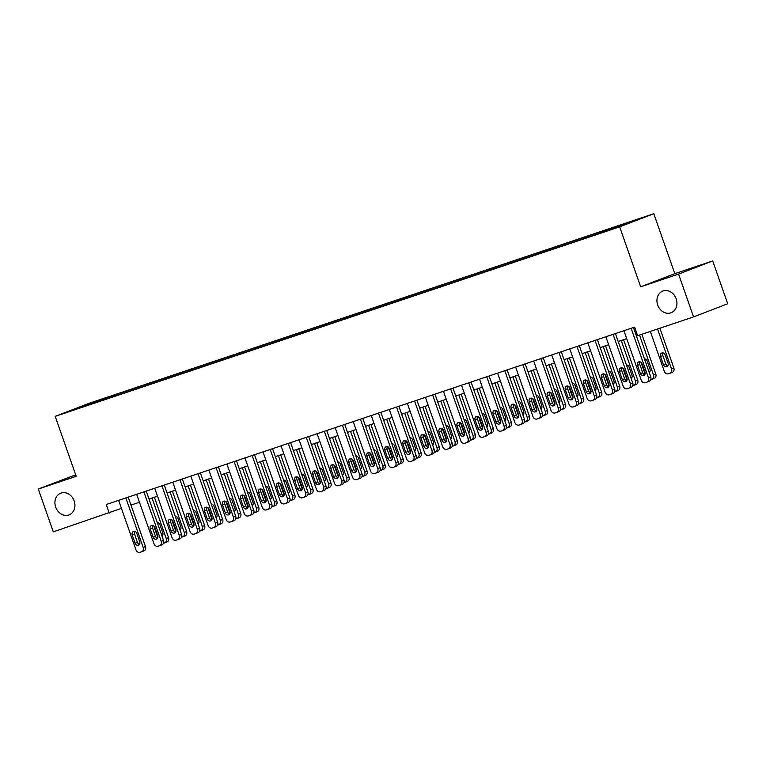 <?xml version="1.0" encoding="UTF-8"?>
<svg xmlns="http://www.w3.org/2000/svg" width="766" height="766" viewBox="0 0 766 766"><rect width="100%" height="100%" fill="white"/><g stroke="black" fill="none" stroke-linecap="round" stroke-linejoin="round"><path stroke-width="1.15" d="M74.168 500.926A11.614 9.747 68.9 0 1 69.103 514.867A11.614 9.747 68.9 0 1 55.688 507.13A11.614 9.747 68.9 0 1 60.753 493.18A11.614 9.747 68.9 0 1 74.168 500.926M676.177 298.817A11.614 9.747 68.9 0 1 671.112 312.758A11.614 9.747 68.9 0 1 657.697 305.021A11.614 9.747 68.9 0 1 662.762 291.08A11.614 9.747 68.9 0 1 676.177 298.817M69.055 411.591L77.49 408.537L69.055 411.591M75.671 474.805L38.3 489.034L53.294 531.863L121.44 508.375M653.81 213.704L89.335 403.213L55.2 416.359L619.675 226.851L653.81 213.704L674.808 273.663L640.673 286.81L678.571 274.084L712.706 260.938L674.808 273.663M712.706 260.938L727.7 303.757L693.565 316.904L678.571 274.084M693.565 316.904L637.618 335.69L634.621 327.12L106.235 504.516L109.241 513.076M617.836 227.071L606.49 231.102L617.894 227.253M618.468 226.765L618.583 226.027L624.166 223.883L110.218 396.424L110.61 397.544M618.583 226.027L638.078 219.488L598.792 233.649L84.844 406.191L70.941 410.586L85.15 405.109L110.218 396.424M38.3 489.034L76.198 476.308L55.2 416.359M640.673 286.81L619.675 226.851M130.976 505.1L139.46 502.247M149.025 499.039L157.509 496.186M167.065 492.978L175.548 490.135M185.113 486.917L193.597 484.074M203.162 480.866L211.646 478.013M221.202 474.805L229.695 471.952M239.251 468.744L247.734 465.9M257.299 462.693L265.783 459.839M275.339 456.632L283.832 453.778M293.388 450.571L301.871 447.727M311.436 444.51L319.92 441.666M329.476 438.458L337.969 435.605M347.525 432.397L356.008 429.544M365.574 426.336L374.057 423.493M383.613 420.275L392.106 417.432M401.662 414.224L410.145 411.371M419.711 408.163L428.194 405.31M437.759 402.102L446.243 399.258M455.799 396.051L464.282 393.197M473.848 389.99L482.331 387.136M491.896 383.929L500.38 381.085M509.936 377.868L518.419 375.024M527.985 371.816L536.468 368.963M546.034 365.755L554.517 362.902M564.073 359.694L572.556 356.851M582.122 353.633L590.605 350.79M600.171 347.582L608.654 344.729M618.21 341.521L626.703 338.668M636.259 335.46L637.408 335.077M104.636 398.569L104.473 399.603M85.15 405.109L85.553 405.683M631.136 328.298L648.457 377.782A3.629 3.045 -111.1 0 1 646.877 382.138A3.629 3.045 -111.1 0 1 646.772 382.177L645.326 382.655A3.629 3.045 -111.1 0 1 641.238 380.204L623.917 330.72M646.983 382.09L649.08 381.286A3.629 3.045 68.9 0 0 649.185 381.248A3.629 3.045 68.9 0 0 650.765 376.891L633.472 327.513M645.001 372.046A2.901 2.432 68.9 0 1 640.386 373.597L637.503 365.372A2.901 2.432 68.9 0 1 642.119 363.821L645.001 372.046M644.742 374.718A2.901 2.432 68.9 0 1 642.684 372.707L639.811 364.492A2.901 2.432 68.9 0 1 640.07 361.82M657.554 328.997L671.523 368.896A3.629 3.045 -111.1 0 1 669.944 373.253A3.629 3.045 -111.1 0 1 669.838 373.291L668.392 373.77A3.629 3.045 -111.1 0 1 664.304 371.319L650.334 331.419M659.899 328.212L673.831 368.006A3.629 3.045 68.9 0 1 672.251 372.362A3.629 3.045 68.9 0 1 672.146 372.4L670.049 373.205M663.136 352.935A2.901 2.432 -111.1 0 0 662.877 355.606L665.75 363.831A2.901 2.432 -111.1 0 0 667.808 365.832M668.067 363.161L665.185 354.945A2.901 2.432 -111.1 0 0 660.57 356.496L663.442 364.712A2.901 2.432 -111.1 0 0 668.067 363.161M613.087 334.359L630.418 383.833A3.629 3.045 -111.1 0 1 628.829 388.19A3.629 3.045 -111.1 0 1 628.723 388.228L627.287 388.716A3.629 3.045 -111.1 0 1 623.198 386.255L605.868 336.781M628.934 388.151L631.031 387.337A3.629 3.045 68.9 0 0 631.136 387.309A3.629 3.045 68.9 0 0 632.716 382.943L615.424 333.564M626.952 378.107A2.901 2.432 68.9 0 1 622.337 379.658L619.455 371.433A2.901 2.432 68.9 0 1 624.079 369.882L626.952 378.107M626.693 380.769A2.901 2.432 68.9 0 1 624.644 378.768L621.762 370.543A2.901 2.432 68.9 0 1 622.021 367.881M595.038 340.41L612.369 389.894A3.629 3.045 -111.1 0 1 610.789 394.251A3.629 3.045 -111.1 0 1 610.684 394.289L609.238 394.777A3.629 3.045 -111.1 0 1 605.15 392.316L587.819 342.833M610.885 394.212L612.992 393.398A3.629 3.045 68.9 0 0 613.087 393.36A3.629 3.045 68.9 0 0 614.677 389.004L597.384 339.625M608.913 384.159A2.901 2.432 68.9 0 1 604.288 385.71L601.406 377.494A2.901 2.432 68.9 0 1 606.03 375.943L608.913 384.159M608.654 386.83A2.901 2.432 68.9 0 1 606.595 384.829L603.713 376.604A2.901 2.432 68.9 0 1 603.972 373.932M576.99 346.471L594.32 395.955A3.629 3.045 -111.1 0 1 592.74 400.312A3.629 3.045 -111.1 0 1 592.635 400.35L591.189 400.829A3.629 3.045 -111.1 0 1 587.101 398.377L569.78 348.894M592.846 400.264L594.943 399.459A3.629 3.045 68.9 0 0 595.048 399.421A3.629 3.045 68.9 0 0 596.628 395.065L579.335 345.686M590.864 390.22A2.901 2.432 68.9 0 1 586.239 391.771L583.366 383.555A2.901 2.432 68.9 0 1 587.982 382.004L590.864 390.22M590.605 392.891A2.901 2.432 68.9 0 1 588.547 390.88L585.674 382.665A2.901 2.432 68.9 0 1 585.933 379.993M645.077 373.99L640.96 362.241M639.505 335.058L653.484 374.957L655.782 374.067A3.629 3.045 68.9 0 1 654.202 378.423A3.629 3.045 68.9 0 1 654.097 378.461L652 379.266M641.851 334.273L655.782 374.067M648.869 371.472A2.901 2.432 -111.1 0 0 649.76 371.893M645.087 358.995A2.901 2.432 -111.1 0 0 644.752 359.714M649.214 372.458A2.901 2.432 -111.1 0 0 650.018 369.222L647.146 360.997A2.901 2.432 -111.1 0 0 644.474 358.928M650.727 379.706L651.789 379.352A3.629 3.045 -111.1 0 0 651.895 379.314A3.629 3.045 -111.1 0 0 653.484 374.957M627.028 380.051L622.911 368.302M621.245 340.506L635.435 381.008L637.743 380.127A3.629 3.045 68.9 0 1 636.153 384.484A3.629 3.045 68.9 0 1 636.048 384.522L633.951 385.327M623.591 339.711L637.743 380.127M630.82 377.523A2.901 2.432 -111.1 0 0 631.72 377.944M627.038 365.056A2.901 2.432 -111.1 0 0 626.703 365.775M631.165 378.519A2.901 2.432 -111.1 0 0 631.979 375.283L629.097 367.058A2.901 2.432 -111.1 0 0 626.435 364.989M632.678 385.767L633.75 385.403A3.629 3.045 -111.1 0 0 633.855 385.365A3.629 3.045 -111.1 0 0 635.435 381.008M608.989 386.112L604.872 374.363M603.206 346.558L617.386 387.069L619.694 386.179A3.629 3.045 68.9 0 1 618.114 390.536A3.629 3.045 68.9 0 1 618.009 390.574L615.912 391.388M605.542 345.772L619.694 386.179M612.781 383.584A2.901 2.432 -111.1 0 0 613.671 384.005M608.989 371.117A2.901 2.432 -111.1 0 0 608.664 371.836M613.126 384.58A2.901 2.432 -111.1 0 0 613.93 381.344L611.048 373.119A2.901 2.432 -111.1 0 0 608.386 371.041M614.629 391.819L615.701 391.464A3.629 3.045 -111.1 0 0 615.807 391.426A3.629 3.045 -111.1 0 0 617.386 387.069M558.95 352.532L576.281 402.006A3.629 3.045 -111.1 0 1 574.692 406.363A3.629 3.045 -111.1 0 1 574.586 406.401L573.14 406.89A3.629 3.045 -111.1 0 1 569.061 404.438L551.731 354.955M574.797 406.325L576.894 405.52A3.629 3.045 68.9 0 0 576.999 405.482A3.629 3.045 68.9 0 0 578.579 401.125L561.287 351.747M572.815 396.281A2.901 2.432 68.9 0 1 568.2 397.832L565.318 389.607A2.901 2.432 68.9 0 1 569.942 388.056L572.815 396.281M572.556 398.942A2.901 2.432 68.9 0 1 570.507 396.941L567.625 388.716A2.901 2.432 68.9 0 1 567.884 386.054M590.94 392.173L586.823 380.415M585.157 352.619L599.338 393.13L601.645 392.24A3.629 3.045 68.9 0 1 600.065 396.596A3.629 3.045 68.9 0 1 599.96 396.635L597.863 397.439M587.503 351.833L601.645 392.24M594.732 389.645A2.901 2.432 -111.1 0 0 595.622 390.066M590.95 377.169A2.901 2.432 -111.1 0 0 590.615 377.887M595.077 390.631A2.901 2.432 -111.1 0 0 595.881 387.395L593.008 379.18A2.901 2.432 -111.1 0 0 590.337 377.102M596.59 397.88L597.652 397.525A3.629 3.045 -111.1 0 0 597.758 397.487A3.629 3.045 -111.1 0 0 599.338 393.13M540.901 358.584L558.232 408.067A3.629 3.045 -111.1 0 1 556.652 412.424A3.629 3.045 -111.1 0 1 556.547 412.462L555.101 412.951A3.629 3.045 -111.1 0 1 551.013 410.49L533.682 361.006M556.748 412.386L558.845 411.572A3.629 3.045 68.9 0 0 558.95 411.534A3.629 3.045 68.9 0 0 560.54 407.177L543.247 357.799M554.775 402.341A2.901 2.432 68.9 0 1 550.151 403.893L547.269 395.668A2.901 2.432 68.9 0 1 551.893 394.117L554.775 402.341M554.517 405.003A2.901 2.432 68.9 0 1 552.458 403.002L549.576 394.777A2.901 2.432 68.9 0 1 549.835 392.115M572.891 398.224L568.774 386.476M567.108 358.68L581.298 399.182L583.606 398.301A3.629 3.045 68.9 0 1 582.016 402.657A3.629 3.045 68.9 0 1 581.911 402.696L579.814 403.5M569.454 357.894L583.606 398.301M576.683 395.696A2.901 2.432 -111.1 0 0 577.583 396.127M572.901 383.23A2.901 2.432 -111.1 0 0 572.566 383.948M577.028 396.692A2.901 2.432 -111.1 0 0 577.842 393.456L574.96 385.231A2.901 2.432 -111.1 0 0 572.298 383.163M578.541 403.941L579.613 403.586A3.629 3.045 -111.1 0 0 579.709 403.548A3.629 3.045 -111.1 0 0 581.298 399.182M522.852 364.645L540.183 414.128A3.629 3.045 -111.1 0 1 538.603 418.485A3.629 3.045 -111.1 0 1 538.498 418.523L537.052 419.012A3.629 3.045 -111.1 0 1 532.964 416.551L515.642 367.067M538.709 418.447L540.806 417.633A3.629 3.045 68.9 0 0 540.911 417.594A3.629 3.045 68.9 0 0 542.491 413.238L525.198 363.86M536.727 408.393A2.901 2.432 68.9 0 1 532.102 409.944L529.229 401.729A2.901 2.432 68.9 0 1 533.845 400.178L536.727 408.393M536.468 411.064A2.901 2.432 68.9 0 1 534.409 409.063L531.537 400.838A2.901 2.432 68.9 0 1 531.786 398.167M504.813 370.706L522.134 420.189A3.629 3.045 -111.1 0 1 520.554 424.546A3.629 3.045 -111.1 0 1 520.449 424.584L519.003 425.063A3.629 3.045 -111.1 0 1 514.924 422.612L497.594 373.128M520.66 424.498L522.757 423.694A3.629 3.045 68.9 0 0 522.862 423.655A3.629 3.045 68.9 0 0 524.442 419.299L507.149 369.921M518.678 414.454A2.901 2.432 68.9 0 1 514.063 416.005L511.181 407.78A2.901 2.432 68.9 0 1 515.805 406.229L518.678 414.454M518.419 417.125A2.901 2.432 68.9 0 1 516.37 415.115L513.488 406.899A2.901 2.432 68.9 0 1 513.747 404.228M486.764 376.767L504.095 426.241A3.629 3.045 -111.1 0 1 502.506 430.597A3.629 3.045 -111.1 0 1 502.41 430.636L500.964 431.124A3.629 3.045 -111.1 0 1 496.875 428.663L479.545 379.189M502.611 430.559L504.708 429.755A3.629 3.045 68.9 0 0 504.813 429.716A3.629 3.045 68.9 0 0 506.403 425.36L489.11 375.972M500.638 420.515A2.901 2.432 68.9 0 1 496.014 422.066L493.132 413.841A2.901 2.432 68.9 0 1 497.756 412.29L500.638 420.515M500.38 423.177A2.901 2.432 68.9 0 1 498.321 421.176L495.439 412.951A2.901 2.432 68.9 0 1 495.698 410.289M468.715 382.818L486.046 432.302A3.629 3.045 -111.1 0 1 484.466 436.658A3.629 3.045 -111.1 0 1 484.361 436.697L482.915 437.185A3.629 3.045 -111.1 0 1 478.827 434.724L461.505 385.241M484.572 436.62L486.669 435.806A3.629 3.045 68.9 0 0 486.774 435.768A3.629 3.045 68.9 0 0 488.354 431.411L471.061 382.033M482.59 426.576A2.901 2.432 68.9 0 1 477.965 428.127L475.092 419.902A2.901 2.432 68.9 0 1 479.707 418.351L482.59 426.576M482.331 429.238A2.901 2.432 68.9 0 1 480.272 427.236L477.4 419.012A2.901 2.432 68.9 0 1 477.649 416.35M554.843 404.285L550.735 392.537M549.069 364.74L563.249 405.243L565.557 404.352A3.629 3.045 68.9 0 1 563.977 408.718A3.629 3.045 68.9 0 1 563.872 408.747L561.775 409.561M551.405 363.946L565.557 404.352M558.634 401.757A2.901 2.432 -111.1 0 0 559.534 402.179M554.852 389.291A2.901 2.432 -111.1 0 0 554.527 390.009M558.988 402.753A2.901 2.432 -111.1 0 0 559.793 399.517L556.911 391.292A2.901 2.432 -111.1 0 0 554.249 389.224M560.492 410.002L561.564 409.638A3.629 3.045 -111.1 0 0 561.67 409.599A3.629 3.045 -111.1 0 0 563.249 405.243M536.803 410.346L532.686 398.588M531.02 370.792L545.201 411.304L547.508 410.413A3.629 3.045 68.9 0 1 545.928 414.77A3.629 3.045 68.9 0 1 545.823 414.808L543.726 415.622M533.356 370.007L547.508 410.413M540.595 407.818A2.901 2.432 -111.1 0 0 541.485 408.24M536.813 395.342A2.901 2.432 -111.1 0 0 536.478 396.07M540.94 408.814A2.901 2.432 -111.1 0 0 541.744 405.568L538.862 397.353A2.901 2.432 -111.1 0 0 536.2 395.275M542.452 416.053L543.515 415.699A3.629 3.045 -111.1 0 0 543.621 415.66A3.629 3.045 -111.1 0 0 545.201 411.304M518.754 416.398L514.637 404.649M512.971 376.853L527.161 417.365L529.469 416.474A3.629 3.045 68.9 0 1 527.879 420.831A3.629 3.045 68.9 0 1 527.774 420.869L525.677 421.673M515.317 376.068L529.469 416.474M522.546 413.879A2.901 2.432 -111.1 0 0 523.446 414.301M518.764 401.403A2.901 2.432 -111.1 0 0 518.429 402.121M522.891 414.866A2.901 2.432 -111.1 0 0 523.695 411.629L520.823 403.404A2.901 2.432 -111.1 0 0 518.151 401.336M524.404 422.114L525.466 421.76A3.629 3.045 -111.1 0 0 525.572 421.721A3.629 3.045 -111.1 0 0 527.161 417.365M500.705 422.459L496.598 410.71M494.922 382.914L509.112 423.416L511.42 422.535A3.629 3.045 68.9 0 1 509.84 426.892A3.629 3.045 68.9 0 1 509.735 426.93L507.638 427.734M497.268 382.129L511.42 422.535M504.497 419.931A2.901 2.432 -111.1 0 0 505.397 420.352M500.715 407.464A2.901 2.432 -111.1 0 0 500.39 408.182M504.851 420.927A2.901 2.432 -111.1 0 0 505.656 417.69L502.774 409.465A2.901 2.432 -111.1 0 0 500.112 407.397M506.355 428.175L507.427 427.811A3.629 3.045 -111.1 0 0 507.532 427.773A3.629 3.045 -111.1 0 0 509.112 423.416M450.676 388.879L467.997 438.363A3.629 3.045 -111.1 0 1 466.417 442.719A3.629 3.045 -111.1 0 1 466.312 442.758L464.866 443.236A3.629 3.045 -111.1 0 1 460.787 440.785L443.457 391.302M466.523 442.671L468.62 441.867A3.629 3.045 68.9 0 0 468.725 441.829A3.629 3.045 68.9 0 0 470.305 437.472L453.012 388.094M464.541 432.627A2.901 2.432 68.9 0 1 459.926 434.178L457.043 425.963A2.901 2.432 68.9 0 1 461.659 424.412L464.541 432.627M464.282 435.299A2.901 2.432 68.9 0 1 462.233 433.297L459.351 425.073A2.901 2.432 68.9 0 1 459.61 422.401M482.666 428.52L478.549 416.771M476.883 388.965L491.063 429.477L493.371 428.587A3.629 3.045 68.9 0 1 491.791 432.943A3.629 3.045 68.9 0 1 491.686 432.981L489.589 433.795M479.219 388.18L493.371 428.587M486.458 425.992A2.901 2.432 -111.1 0 0 487.348 426.413M482.676 413.525A2.901 2.432 -111.1 0 0 482.341 414.243M486.803 426.988A2.901 2.432 -111.1 0 0 487.607 423.751L484.725 415.526A2.901 2.432 -111.1 0 0 482.063 413.458M488.315 434.236L489.378 433.872A3.629 3.045 -111.1 0 0 489.484 433.834A3.629 3.045 -111.1 0 0 491.063 429.477M432.627 394.94L449.958 444.424A3.629 3.045 -111.1 0 1 448.369 448.78A3.629 3.045 -111.1 0 1 448.263 448.819L446.827 449.297A3.629 3.045 -111.1 0 1 442.738 446.846L425.408 397.363M448.474 448.732L450.571 447.928A3.629 3.045 68.9 0 0 450.676 447.89A3.629 3.045 68.9 0 0 452.266 443.533L434.973 394.155M446.492 438.688A2.901 2.432 68.9 0 1 441.877 440.239L438.995 432.014A2.901 2.432 68.9 0 1 443.619 430.463L446.492 438.688M446.243 441.36A2.901 2.432 68.9 0 1 444.184 439.349L441.302 431.134A2.901 2.432 68.9 0 1 441.561 428.462M464.617 434.581L460.5 422.822M458.834 395.026L473.024 435.538L475.332 434.648A3.629 3.045 68.9 0 1 473.742 439.004A3.629 3.045 68.9 0 1 473.637 439.042L471.54 439.847M461.18 394.241L475.332 434.648M468.409 432.053A2.901 2.432 -111.1 0 0 469.309 432.474M464.627 419.577A2.901 2.432 -111.1 0 0 464.292 420.304M468.754 433.039A2.901 2.432 -111.1 0 0 469.558 429.803L466.685 421.587A2.901 2.432 -111.1 0 0 464.014 419.509M470.267 440.287L471.329 439.933A3.629 3.045 -111.1 0 0 471.435 439.895A3.629 3.045 -111.1 0 0 473.024 435.538M414.578 400.991L431.909 450.475A3.629 3.045 -111.1 0 1 430.329 454.832A3.629 3.045 -111.1 0 1 430.224 454.87L428.778 455.358A3.629 3.045 -111.1 0 1 424.69 452.898L407.359 403.423M430.435 454.793L432.531 453.979A3.629 3.045 68.9 0 0 432.637 453.951A3.629 3.045 68.9 0 0 434.217 449.585L416.924 400.206M428.453 444.749A2.901 2.432 68.9 0 1 423.828 446.3L420.955 438.075A2.901 2.432 68.9 0 1 425.57 436.524L428.453 444.749M428.194 447.411A2.901 2.432 68.9 0 1 426.135 445.41L423.263 437.185A2.901 2.432 68.9 0 1 423.512 434.523M396.539 407.052L413.86 456.536A3.629 3.045 -111.1 0 1 412.28 460.893A3.629 3.045 -111.1 0 1 412.175 460.931L410.729 461.419A3.629 3.045 -111.1 0 1 406.641 458.958L389.32 409.475M412.386 460.854L414.483 460.04A3.629 3.045 68.9 0 0 414.588 460.002A3.629 3.045 68.9 0 0 416.168 455.646L398.875 406.267M410.404 450.801A2.901 2.432 68.9 0 1 405.788 452.352L402.906 444.136A2.901 2.432 68.9 0 1 407.522 442.585L410.404 450.801M410.145 453.472A2.901 2.432 68.9 0 1 408.096 451.471L405.214 443.246A2.901 2.432 68.9 0 1 405.473 440.574M378.49 413.113L395.821 462.597A3.629 3.045 -111.1 0 1 394.231 466.954A3.629 3.045 -111.1 0 1 394.126 466.992L392.69 467.471A3.629 3.045 -111.1 0 1 388.601 465.019L371.271 415.536M394.337 466.906L396.434 466.101A3.629 3.045 68.9 0 0 396.539 466.063A3.629 3.045 68.9 0 0 398.129 461.707L380.836 412.328M392.355 456.862A2.901 2.432 68.9 0 1 387.74 458.413L384.858 450.188A2.901 2.432 68.9 0 1 389.482 448.646L392.355 456.862M392.106 459.533A2.901 2.432 68.9 0 1 390.047 457.522L387.165 449.307A2.901 2.432 68.9 0 1 387.424 446.635M360.441 419.174L377.772 468.648A3.629 3.045 -111.1 0 1 376.192 473.005A3.629 3.045 -111.1 0 1 376.087 473.043L374.641 473.532A3.629 3.045 -111.1 0 1 370.553 471.08L353.222 421.597M376.288 472.967L378.394 472.162A3.629 3.045 68.9 0 0 378.5 472.124A3.629 3.045 68.9 0 0 380.08 467.767L362.787 418.389M374.315 462.923A2.901 2.432 68.9 0 1 369.691 464.474L366.818 456.249A2.901 2.432 68.9 0 1 371.433 454.698L374.315 462.923M374.057 465.584A2.901 2.432 68.9 0 1 371.998 463.583L369.116 455.358A2.901 2.432 68.9 0 1 369.375 452.696M342.402 425.226L359.723 474.709A3.629 3.045 -111.1 0 1 358.143 479.066A3.629 3.045 -111.1 0 1 358.038 479.104L356.592 479.593A3.629 3.045 -111.1 0 1 352.504 477.132L335.182 427.648M358.249 479.028L360.346 478.214A3.629 3.045 68.9 0 0 360.451 478.175A3.629 3.045 68.9 0 0 362.031 473.819L344.738 424.441M356.267 468.983A2.901 2.432 68.9 0 1 351.651 470.535L348.769 462.31A2.901 2.432 68.9 0 1 353.385 460.759L356.267 468.983M356.008 471.645A2.901 2.432 68.9 0 1 353.949 469.644L351.077 461.419A2.901 2.432 68.9 0 1 351.335 458.757M324.353 431.287L341.684 480.77A3.629 3.045 -111.1 0 1 340.094 485.127A3.629 3.045 -111.1 0 1 339.989 485.165L338.553 485.654A3.629 3.045 -111.1 0 1 334.464 483.193L317.134 433.709M340.2 485.089L342.297 484.275A3.629 3.045 68.9 0 0 342.402 484.236A3.629 3.045 68.9 0 0 343.991 479.88L326.699 430.502M338.218 475.035A2.901 2.432 68.9 0 1 333.603 476.586L330.72 468.371A2.901 2.432 68.9 0 1 335.345 466.82L338.218 475.035M337.969 477.706A2.901 2.432 68.9 0 1 335.91 475.705L333.028 467.48A2.901 2.432 68.9 0 1 333.287 464.809M306.304 437.348L323.635 486.831A3.629 3.045 -111.1 0 1 322.055 491.188A3.629 3.045 -111.1 0 1 321.95 491.226L320.504 491.705A3.629 3.045 -111.1 0 1 316.415 489.254L299.085 439.77M322.151 491.14L324.257 490.336A3.629 3.045 68.9 0 0 324.363 490.297A3.629 3.045 68.9 0 0 325.943 485.941L308.65 436.563M320.178 481.096A2.901 2.432 68.9 0 1 315.554 482.647L312.681 474.422A2.901 2.432 68.9 0 1 317.296 472.871L320.178 481.096M319.92 483.767A2.901 2.432 68.9 0 1 317.861 481.757L314.979 473.541A2.901 2.432 68.9 0 1 315.238 470.87M288.265 443.409L305.586 492.883A3.629 3.045 -111.1 0 1 304.006 497.239A3.629 3.045 -111.1 0 1 303.901 497.278L302.455 497.766A3.629 3.045 -111.1 0 1 298.367 495.305L281.045 445.831M304.112 497.201L306.209 496.397A3.629 3.045 68.9 0 0 306.314 496.358A3.629 3.045 68.9 0 0 307.894 492.002L290.601 442.614M302.13 487.157A2.901 2.432 68.9 0 1 297.514 488.708L294.632 480.483A2.901 2.432 68.9 0 1 299.247 478.932L302.13 487.157M301.871 489.819A2.901 2.432 68.9 0 1 299.812 487.818L296.94 479.593A2.901 2.432 68.9 0 1 297.198 476.931M270.216 449.46L287.547 498.944A3.629 3.045 -111.1 0 1 285.957 503.3A3.629 3.045 -111.1 0 1 285.852 503.339L284.416 503.827A3.629 3.045 -111.1 0 1 280.327 501.366L262.997 451.883M286.063 503.262L288.16 502.448A3.629 3.045 68.9 0 0 288.265 502.41A3.629 3.045 68.9 0 0 289.845 498.053L272.552 448.675M284.081 493.218A2.901 2.432 68.9 0 1 279.466 494.769L276.583 486.544A2.901 2.432 68.9 0 1 281.208 484.993L284.081 493.218M283.822 495.88A2.901 2.432 68.9 0 1 281.773 493.878L278.891 485.654A2.901 2.432 68.9 0 1 279.15 482.992M252.167 455.521L269.498 505.005A3.629 3.045 -111.1 0 1 267.918 509.361A3.629 3.045 -111.1 0 1 267.813 509.4L266.367 509.878A3.629 3.045 -111.1 0 1 262.278 507.427L244.948 457.944M268.014 509.313L270.12 508.509A3.629 3.045 68.9 0 0 270.226 508.471A3.629 3.045 68.9 0 0 271.806 504.114L254.513 454.736M266.041 499.269A2.901 2.432 68.9 0 1 261.417 500.82L258.535 492.605A2.901 2.432 68.9 0 1 263.159 491.054L266.041 499.269M265.783 501.941A2.901 2.432 68.9 0 1 263.724 499.939L260.842 491.715A2.901 2.432 68.9 0 1 261.101 489.043M234.118 461.582L251.449 511.056A3.629 3.045 -111.1 0 1 249.869 515.422A3.629 3.045 -111.1 0 1 249.764 515.461L248.318 515.939A3.629 3.045 -111.1 0 1 244.23 513.488L226.908 464.005M249.975 515.374L252.071 514.57A3.629 3.045 68.9 0 0 252.177 514.532A3.629 3.045 68.9 0 0 253.757 510.175L236.464 460.797M247.993 505.33A2.901 2.432 68.9 0 1 243.377 506.881L240.495 498.656A2.901 2.432 68.9 0 1 245.11 497.105L247.993 505.33M247.734 508.002A2.901 2.432 68.9 0 1 245.675 505.991L242.803 497.776A2.901 2.432 68.9 0 1 243.061 495.104M216.079 467.633L233.41 517.117A3.629 3.045 -111.1 0 1 231.82 521.474A3.629 3.045 -111.1 0 1 231.715 521.512L230.279 522A3.629 3.045 -111.1 0 1 226.19 519.539L208.859 470.065M231.926 521.435L234.023 520.621A3.629 3.045 68.9 0 0 234.128 520.593A3.629 3.045 68.9 0 0 235.708 516.227L218.415 466.848M229.944 511.391A2.901 2.432 68.9 0 1 225.328 512.942L222.446 504.717A2.901 2.432 68.9 0 1 227.071 503.166L229.944 511.391M229.685 514.053A2.901 2.432 68.9 0 1 227.636 512.052L224.754 503.827A2.901 2.432 68.9 0 1 225.013 501.165M446.568 440.632L442.461 428.883M440.785 401.087L454.975 441.599L457.283 440.709A3.629 3.045 68.9 0 1 455.703 445.065A3.629 3.045 68.9 0 1 455.598 445.103L453.491 445.908M443.131 400.302L457.283 440.709M450.36 438.114A2.901 2.432 -111.1 0 0 451.26 438.535M446.578 425.637A2.901 2.432 -111.1 0 0 446.252 426.356M450.714 439.1A2.901 2.432 -111.1 0 0 451.519 435.864L448.637 427.639A2.901 2.432 -111.1 0 0 445.975 425.57M452.218 446.348L453.29 445.994A3.629 3.045 -111.1 0 0 453.395 445.956A3.629 3.045 -111.1 0 0 454.975 441.599M428.529 446.693L424.412 434.944M422.746 407.148L436.926 447.65L439.234 446.77A3.629 3.045 68.9 0 1 437.654 451.126A3.629 3.045 68.9 0 1 437.549 451.164L435.452 451.969M425.082 406.353L439.234 446.77M432.321 444.165A2.901 2.432 -111.1 0 0 433.211 444.586M428.539 431.698A2.901 2.432 -111.1 0 0 428.204 432.417M432.666 445.161A2.901 2.432 -111.1 0 0 433.47 441.925L430.588 433.7A2.901 2.432 -111.1 0 0 427.926 431.631M434.169 452.409L435.241 452.045A3.629 3.045 -111.1 0 0 435.347 452.007A3.629 3.045 -111.1 0 0 436.926 447.65M410.48 452.754L406.363 441.005M404.697 413.2L418.887 453.711L421.195 452.821A3.629 3.045 68.9 0 1 419.605 457.178A3.629 3.045 68.9 0 1 419.5 457.216L417.403 458.03M407.043 412.414L421.195 452.821M414.272 450.226A2.901 2.432 -111.1 0 0 415.172 450.647M410.49 437.759A2.901 2.432 -111.1 0 0 410.155 438.478M414.617 451.222A2.901 2.432 -111.1 0 0 415.421 447.986L412.548 439.761A2.901 2.432 -111.1 0 0 409.877 437.683M416.13 458.461L417.192 458.106A3.629 3.045 -111.1 0 0 417.298 458.068A3.629 3.045 -111.1 0 0 418.887 453.711M392.431 458.815L388.324 447.057M386.648 419.261L400.838 459.772L403.146 458.882A3.629 3.045 68.9 0 1 401.566 463.239A3.629 3.045 68.9 0 1 401.461 463.277L399.354 464.081M388.994 418.475L403.146 458.882M396.223 456.287A2.901 2.432 -111.1 0 0 397.123 456.708M392.441 443.811A2.901 2.432 -111.1 0 0 392.115 444.529M396.577 457.273A2.901 2.432 -111.1 0 0 397.382 454.037L394.5 445.822A2.901 2.432 -111.1 0 0 391.838 443.744M398.081 464.522L399.153 464.167A3.629 3.045 -111.1 0 0 399.258 464.129A3.629 3.045 -111.1 0 0 400.838 459.772M374.392 464.866L370.275 453.118M368.609 425.322L382.789 465.824L385.097 464.943A3.629 3.045 68.9 0 1 383.517 469.299A3.629 3.045 68.9 0 1 383.412 469.338L381.315 470.142M370.945 424.536L385.097 464.943M378.184 462.338A2.901 2.432 -111.1 0 0 379.074 462.769M374.402 449.872A2.901 2.432 -111.1 0 0 374.067 450.59M378.528 463.334A2.901 2.432 -111.1 0 0 379.333 460.098L376.451 451.873A2.901 2.432 -111.1 0 0 373.789 449.805M380.032 470.583L381.104 470.219A3.629 3.045 -111.1 0 0 381.209 470.19A3.629 3.045 -111.1 0 0 382.789 465.824M356.343 470.927L352.226 459.179M350.56 431.382L364.75 471.885L367.048 470.994A3.629 3.045 68.9 0 1 365.468 475.36A3.629 3.045 68.9 0 1 365.363 475.389L363.266 476.203M352.906 430.588L367.048 470.994M360.135 468.399A2.901 2.432 -111.1 0 0 361.025 468.821M356.353 455.933A2.901 2.432 -111.1 0 0 356.018 456.651M360.48 469.395A2.901 2.432 -111.1 0 0 361.284 466.159L358.411 457.934A2.901 2.432 -111.1 0 0 355.74 455.866M361.992 476.644L363.055 476.28A3.629 3.045 -111.1 0 0 363.161 476.241A3.629 3.045 -111.1 0 0 364.75 471.885M338.294 476.988L334.187 465.23M332.511 437.434L346.701 477.946L349.009 477.055A3.629 3.045 68.9 0 1 347.419 481.412A3.629 3.045 68.9 0 1 347.324 481.45L345.217 482.264M334.857 436.649L349.009 477.055M342.086 474.46A2.901 2.432 -111.1 0 0 342.986 474.882M338.304 461.984A2.901 2.432 -111.1 0 0 337.969 462.712M342.44 475.456A2.901 2.432 -111.1 0 0 343.245 472.21L340.363 463.995A2.901 2.432 -111.1 0 0 337.701 461.917M343.944 482.695L345.016 482.341A3.629 3.045 -111.1 0 0 345.121 482.302A3.629 3.045 -111.1 0 0 346.701 477.946M320.255 483.04L316.138 471.291M314.472 443.495L328.652 484.007L330.96 483.116A3.629 3.045 68.9 0 1 329.38 487.473A3.629 3.045 68.9 0 1 329.275 487.511L327.178 488.315M316.808 442.71L330.96 483.116M324.047 480.521A2.901 2.432 -111.1 0 0 324.937 480.943M320.265 468.045A2.901 2.432 -111.1 0 0 319.929 468.763M324.391 481.508A2.901 2.432 -111.1 0 0 325.196 478.271L322.314 470.046A2.901 2.432 -111.1 0 0 319.652 467.978M325.895 488.756L326.967 488.402A3.629 3.045 -111.1 0 0 327.072 488.363A3.629 3.045 -111.1 0 0 328.652 484.007M302.206 489.101L298.089 477.352M296.423 449.556L310.613 490.058L312.911 489.177A3.629 3.045 68.9 0 1 311.331 493.534A3.629 3.045 68.9 0 1 311.226 493.572L309.129 494.376M298.769 448.771L312.911 489.177M305.998 486.573A2.901 2.432 -111.1 0 0 306.888 486.994M302.216 474.106A2.901 2.432 -111.1 0 0 301.881 474.824M306.343 487.569A2.901 2.432 -111.1 0 0 307.147 484.332L304.274 476.107A2.901 2.432 -111.1 0 0 301.603 474.039M307.855 494.817L308.918 494.453A3.629 3.045 -111.1 0 0 309.024 494.415A3.629 3.045 -111.1 0 0 310.613 490.058M284.157 495.162L280.04 483.413M278.374 455.607L292.564 496.119L294.872 495.229A3.629 3.045 68.9 0 1 293.282 499.585A3.629 3.045 68.9 0 1 293.177 499.623L291.08 500.437M280.72 454.822L294.872 495.229M287.949 492.634A2.901 2.432 -111.1 0 0 288.849 493.055M284.167 480.167A2.901 2.432 -111.1 0 0 283.832 480.885M288.294 493.63A2.901 2.432 -111.1 0 0 289.108 490.393L286.225 482.168A2.901 2.432 -111.1 0 0 283.564 480.1M289.807 500.878L290.879 500.514A3.629 3.045 -111.1 0 0 290.984 500.476A3.629 3.045 -111.1 0 0 292.564 496.119M266.118 501.223L262.001 489.464M260.335 461.668L274.515 502.18L276.823 501.29A3.629 3.045 68.9 0 1 275.243 505.646A3.629 3.045 68.9 0 1 275.138 505.684L273.041 506.489M262.671 460.883L276.823 501.29M269.91 498.695A2.901 2.432 -111.1 0 0 270.8 499.116M266.118 486.219A2.901 2.432 -111.1 0 0 265.792 486.946M270.254 499.681A2.901 2.432 -111.1 0 0 271.059 496.445L268.177 488.229A2.901 2.432 -111.1 0 0 265.515 486.151M271.758 506.929L272.83 506.575A3.629 3.045 -111.1 0 0 272.935 506.537A3.629 3.045 -111.1 0 0 274.515 502.18M248.069 507.274L243.952 495.525M242.286 467.729L256.466 508.241L258.774 507.351A3.629 3.045 68.9 0 1 257.194 511.707A3.629 3.045 68.9 0 1 257.089 511.745L254.992 512.55M244.632 466.944L258.774 507.351M251.861 504.756A2.901 2.432 -111.1 0 0 252.751 505.177M248.079 492.279A2.901 2.432 -111.1 0 0 247.744 492.998M252.205 505.742A2.901 2.432 -111.1 0 0 253.01 502.506L250.137 494.281A2.901 2.432 -111.1 0 0 247.466 492.212M253.718 512.99L254.781 512.636A3.629 3.045 -111.1 0 0 254.886 512.598A3.629 3.045 -111.1 0 0 256.466 508.241M198.03 473.694L215.361 523.178A3.629 3.045 -111.1 0 1 213.781 527.535A3.629 3.045 -111.1 0 1 213.676 527.573L212.23 528.061A3.629 3.045 -111.1 0 1 208.141 525.6L190.811 476.117M213.877 527.496L215.974 526.682A3.629 3.045 68.9 0 0 216.079 526.644A3.629 3.045 68.9 0 0 217.668 522.288L200.376 472.909M211.904 517.443A2.901 2.432 68.9 0 1 207.28 518.994L204.398 510.778A2.901 2.432 68.9 0 1 209.022 509.227L211.904 517.443M211.646 520.114A2.901 2.432 68.9 0 1 209.587 518.113L206.705 509.888A2.901 2.432 68.9 0 1 206.964 507.216M230.02 513.335L225.903 501.586M224.237 473.79L238.427 514.292L240.735 513.412A3.629 3.045 68.9 0 1 239.145 517.768A3.629 3.045 68.9 0 1 239.04 517.806L236.943 518.611M226.583 472.995L240.735 513.412M233.812 510.807A2.901 2.432 -111.1 0 0 234.712 511.228M230.03 498.34A2.901 2.432 -111.1 0 0 229.695 499.059M234.157 511.803A2.901 2.432 -111.1 0 0 234.971 508.567L232.088 500.342A2.901 2.432 -111.1 0 0 229.427 498.273M235.669 519.051L236.742 518.687A3.629 3.045 -111.1 0 0 236.838 518.649A3.629 3.045 -111.1 0 0 238.427 514.292M179.981 479.755L197.312 529.239A3.629 3.045 -111.1 0 1 195.732 533.596A3.629 3.045 -111.1 0 1 195.627 533.634L194.181 534.113A3.629 3.045 -111.1 0 1 190.092 531.661L172.771 482.178M195.837 533.548L197.934 532.743A3.629 3.045 68.9 0 0 198.04 532.705A3.629 3.045 68.9 0 0 199.62 528.348L182.327 478.97M193.855 523.504A2.901 2.432 68.9 0 1 189.231 525.055L186.358 516.83A2.901 2.432 68.9 0 1 190.973 515.288L193.855 523.504M193.597 526.175A2.901 2.432 68.9 0 1 191.538 524.164L188.666 515.949A2.901 2.432 68.9 0 1 188.915 513.277M211.981 519.396L207.864 507.647M206.198 479.842L220.378 520.353L222.686 519.463A3.629 3.045 68.9 0 1 221.106 523.82A3.629 3.045 68.9 0 1 221.001 523.858L218.904 524.672M208.534 479.056L222.686 519.463M215.763 516.868A2.901 2.432 -111.1 0 0 216.663 517.289M211.981 504.401A2.901 2.432 -111.1 0 0 211.655 505.12M216.117 517.864A2.901 2.432 -111.1 0 0 216.922 514.628L214.04 506.403A2.901 2.432 -111.1 0 0 211.378 504.325M217.621 525.103L218.693 524.748A3.629 3.045 -111.1 0 0 218.798 524.71A3.629 3.045 -111.1 0 0 220.378 520.353M161.942 485.816L179.263 535.29A3.629 3.045 -111.1 0 1 177.683 539.647A3.629 3.045 -111.1 0 1 177.578 539.685L176.132 540.174A3.629 3.045 -111.1 0 1 172.053 537.713L154.722 488.239M177.789 539.609L179.886 538.804A3.629 3.045 68.9 0 0 179.991 538.766A3.629 3.045 68.9 0 0 181.571 534.409L164.278 485.031M175.807 529.565A2.901 2.432 68.9 0 1 171.191 531.116L168.309 522.891A2.901 2.432 68.9 0 1 172.934 521.34L175.807 529.565M175.548 532.226A2.901 2.432 68.9 0 1 173.499 530.225L170.617 522A2.901 2.432 68.9 0 1 170.875 519.338M193.932 525.457L189.815 513.699M188.149 485.903L202.329 526.414L204.637 525.524A3.629 3.045 68.9 0 1 203.057 529.88A3.629 3.045 68.9 0 1 202.952 529.919L200.855 530.723M190.485 485.117L204.637 525.524M197.724 522.929A2.901 2.432 -111.1 0 0 198.614 523.35M193.942 510.453A2.901 2.432 -111.1 0 0 193.606 511.171M198.068 523.915A2.901 2.432 -111.1 0 0 198.873 520.679L195.991 512.464A2.901 2.432 -111.1 0 0 193.329 510.386M199.581 531.164L200.644 530.809A3.629 3.045 -111.1 0 0 200.749 530.771A3.629 3.045 -111.1 0 0 202.329 526.414M143.893 491.868L161.224 541.351A3.629 3.045 -111.1 0 1 159.644 545.708A3.629 3.045 -111.1 0 1 159.539 545.746L158.093 546.235A3.629 3.045 -111.1 0 1 154.004 543.774L136.674 494.29M159.74 545.67L161.837 544.856A3.629 3.045 68.9 0 0 161.942 544.817A3.629 3.045 68.9 0 0 163.531 540.461L146.239 491.083M157.767 535.625A2.901 2.432 68.9 0 1 153.143 537.177L150.26 528.952A2.901 2.432 68.9 0 1 154.885 527.401L157.767 535.625M157.509 538.287A2.901 2.432 68.9 0 1 155.45 536.286L152.568 528.061A2.901 2.432 68.9 0 1 152.827 525.399M175.883 531.508L171.766 519.76M170.1 491.963L184.29 532.466L186.598 531.585A3.629 3.045 68.9 0 1 185.008 535.941A3.629 3.045 68.9 0 1 184.903 535.98L182.806 536.784M172.446 491.178L186.598 531.585M179.675 528.98A2.901 2.432 -111.1 0 0 180.575 529.411M175.893 516.514A2.901 2.432 -111.1 0 0 175.558 517.232M180.02 529.976A2.901 2.432 -111.1 0 0 180.833 526.74L177.951 518.515A2.901 2.432 -111.1 0 0 175.29 516.447M181.532 537.225L182.595 536.861A3.629 3.045 -111.1 0 0 182.701 536.832A3.629 3.045 -111.1 0 0 184.29 532.466M125.844 497.929L143.175 547.412A3.629 3.045 -111.1 0 1 141.595 551.769A3.629 3.045 -111.1 0 1 141.49 551.807L140.044 552.296A3.629 3.045 -111.1 0 1 135.955 549.835L118.634 500.351M141.7 551.731L143.797 550.917A3.629 3.045 68.9 0 0 143.903 550.878A3.629 3.045 68.9 0 0 145.483 546.522L128.19 497.144M139.718 541.677A2.901 2.432 68.9 0 1 135.094 543.228L132.221 535.013A2.901 2.432 68.9 0 1 136.836 533.462L139.718 541.677M139.46 544.348A2.901 2.432 68.9 0 1 137.401 542.347L134.529 534.122A2.901 2.432 68.9 0 1 134.778 531.451M157.834 537.569L153.727 525.821M152.051 498.015L166.241 538.527L168.549 537.636A3.629 3.045 68.9 0 1 166.969 541.993A3.629 3.045 68.9 0 1 166.864 542.031L164.767 542.845M154.397 497.23L168.549 537.636M161.626 535.041A2.901 2.432 -111.1 0 0 162.526 535.463M157.844 522.575A2.901 2.432 -111.1 0 0 157.518 523.293M161.98 536.037A2.901 2.432 -111.1 0 0 162.785 532.801L159.903 524.576A2.901 2.432 -111.1 0 0 157.241 522.508M163.484 543.285L164.556 542.922A3.629 3.045 -111.1 0 0 164.661 542.883A3.629 3.045 -111.1 0 0 166.241 538.527M650.765 376.891L648.457 377.782M640.386 373.597L642.684 372.707M637.503 365.372L639.811 364.492M671.523 368.896L673.831 368.006M665.75 363.831L663.442 364.712M662.877 355.606L660.57 356.496M632.716 382.943L630.418 383.833M622.337 379.658L624.644 378.768M619.455 371.433L621.762 370.543M614.677 389.004L612.369 389.894M604.288 385.71L606.595 384.829M601.406 377.494L603.713 376.604M596.628 395.065L594.32 395.955M586.239 391.771L588.547 390.88M583.366 383.555L585.674 382.665M578.579 401.125L576.281 402.006M568.2 397.832L570.507 396.941M565.318 389.607L567.625 388.716M560.54 407.177L558.232 408.067M550.151 403.893L552.458 403.002M547.269 395.668L549.576 394.777M542.491 413.238L540.183 414.128M532.102 409.944L534.409 409.063M529.229 401.729L531.537 400.838M524.442 419.299L522.134 420.189M514.063 416.005L516.37 415.115M511.181 407.78L513.488 406.899M506.403 425.36L504.095 426.241M496.014 422.066L498.321 421.176M493.132 413.841L495.439 412.951M488.354 431.411L486.046 432.302M477.965 428.127L480.272 427.236M475.092 419.902L477.4 419.012M470.305 437.472L467.997 438.363M459.926 434.178L462.233 433.297M457.043 425.963L459.351 425.073M452.266 443.533L449.958 444.424M441.877 440.239L444.184 439.349M438.995 432.014L441.302 431.134M434.217 449.585L431.909 450.475M423.828 446.3L426.135 445.41M420.955 438.075L423.263 437.185M416.168 455.646L413.86 456.536M405.788 452.352L408.096 451.471M402.906 444.136L405.214 443.246M398.129 461.707L395.821 462.597M387.74 458.413L390.047 457.522M384.858 450.188L387.165 449.307M380.08 467.767L377.772 468.648M369.691 464.474L371.998 463.583M366.818 456.249L369.116 455.358M362.031 473.819L359.723 474.709M351.651 470.535L353.949 469.644M348.769 462.31L351.077 461.419M343.991 479.88L341.684 480.77M333.603 476.586L335.91 475.705M330.72 468.371L333.028 467.48M325.943 485.941L323.635 486.831M315.554 482.647L317.861 481.757M312.681 474.422L314.979 473.541M307.894 492.002L305.586 492.883M297.514 488.708L299.812 487.818M294.632 480.483L296.94 479.593M289.845 498.053L287.547 498.944M279.466 494.769L281.773 493.878M276.583 486.544L278.891 485.654M271.806 504.114L269.498 505.005M261.417 500.82L263.724 499.939M258.535 492.605L260.842 491.715M253.757 510.175L251.449 511.056M243.377 506.881L245.675 505.991M240.495 498.656L242.803 497.776M235.708 516.227L233.41 517.117M225.328 512.942L227.636 512.052M222.446 504.717L224.754 503.827M217.668 522.288L215.361 523.178M207.28 518.994L209.587 518.113M204.398 510.778L206.705 509.888M199.62 528.348L197.312 529.239M189.231 525.055L191.538 524.164M186.358 516.83L188.666 515.949M181.571 534.409L179.263 535.29M171.191 531.116L173.499 530.225M168.309 522.891L170.617 522M163.531 540.461L161.224 541.351M153.143 537.177L155.45 536.286M150.26 528.952L152.568 528.061M145.483 546.522L143.175 547.412M135.094 543.228L137.401 542.347M132.221 535.013L134.529 534.122M649.185 381.248L646.877 382.138M669.944 373.253L672.251 372.362M631.136 387.309L628.829 388.19M613.087 393.36L610.789 394.251M595.048 399.421L592.74 400.312M651.895 379.314L654.202 378.423M633.855 385.365L636.153 384.484M615.807 391.426L618.114 390.536M576.999 405.482L574.692 406.363M597.758 397.487L600.065 396.596M558.95 411.534L556.652 412.424M579.709 403.548L582.016 402.657M540.911 417.594L538.603 418.485M522.862 423.655L520.554 424.546M504.813 429.716L502.506 430.597M486.774 435.768L484.466 436.658M561.67 409.599L563.977 408.718M543.621 415.66L545.928 414.77M525.572 421.721L527.879 420.831M507.532 427.773L509.84 426.892M468.725 441.829L466.417 442.719M489.484 433.834L491.791 432.943M450.676 447.89L448.369 448.78M471.435 439.895L473.742 439.004M432.637 453.951L430.329 454.832M414.588 460.002L412.28 460.893M396.539 466.063L394.231 466.954M378.5 472.124L376.192 473.005M360.451 478.175L358.143 479.066M342.402 484.236L340.094 485.127M324.363 490.297L322.055 491.188M306.314 496.358L304.006 497.239M288.265 502.41L285.957 503.3M270.226 508.471L267.918 509.361M252.177 514.532L249.869 515.422M234.128 520.593L231.82 521.474M453.395 445.956L455.703 445.065M435.347 452.007L437.654 451.126M417.298 458.068L419.605 457.178M399.258 464.129L401.566 463.239M381.209 470.19L383.517 469.299M363.161 476.241L365.468 475.36M345.121 482.302L347.419 481.412M327.072 488.363L329.38 487.473M309.024 494.415L311.331 493.534M290.984 500.476L293.282 499.585M272.935 506.537L275.243 505.646M254.886 512.598L257.194 511.707M216.079 526.644L213.781 527.535M236.838 518.649L239.145 517.768M198.04 532.705L195.732 533.596M218.798 524.71L221.106 523.82M179.991 538.766L177.683 539.647M200.749 530.771L203.057 529.88M161.942 544.817L159.644 545.708M182.701 536.832L185.008 535.941M143.903 550.878L141.595 551.769M164.661 542.883L166.969 541.993"/></g></svg>
